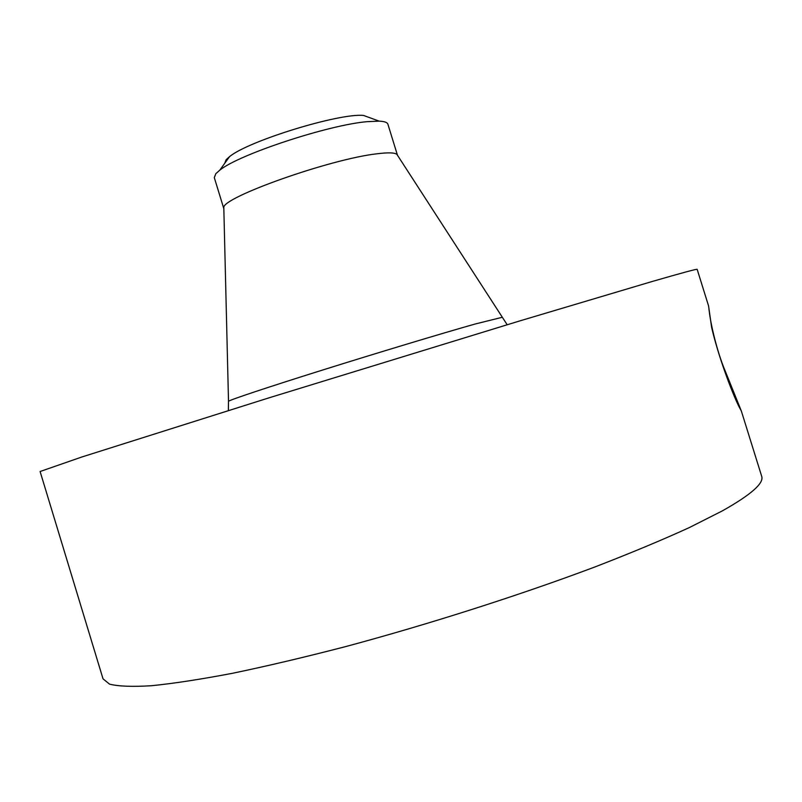 <?xml version="1.0" encoding="UTF-8"?>
<svg xmlns="http://www.w3.org/2000/svg" width="802" height="802" viewBox="0 0 802 802"><rect width="100%" height="100%" fill="white"/><g stroke="black" fill="none" stroke-linecap="round" stroke-linejoin="round"><path stroke-width="1.2" d="M708.557 305.883L711.635 327.447C718.402 356.589 731.765 391.937 738.812 406.303L741.329 410.985L761.659 476.208C764.256 483.085 751.203 494.613 722.492 510.804L689.319 527.586C662.342 539.916 630.873 553.049 594.904 566.964C519.937 595.144 429.03 624.217 345.341 646.673C304.399 657.279 266.745 666.161 232.39 673.309C200.54 679.364 173.553 683.504 151.428 685.73C132.32 686.893 118.355 686.362 109.543 684.136L103.027 678.833L40.1 471.506L81.884 456.98L269.091 397.812L518.834 321.201L651.214 281.773C682.101 272.84 697.419 268.7 697.169 269.362L708.567 305.923M741.329 410.985L725.299 371.226C716.366 350.314 710.251 321.231 709.319 311.747L708.938 309.191M709.249 311.236L709.108 310.605M727.364 378.734L725.299 371.226M728.266 381.13L726.201 373.622M397.491 155.287L396.95 154.435C394.865 152.591 388.198 152.38 376.97 153.794C330.254 158.966 221.442 197.643 223.808 207.698L228.51 401.481M397.481 155.247L387.897 124.21C387.336 122.405 384.429 121.373 379.176 121.132L367.055 121.673C328.068 124.982 238.745 154.515 219.788 170.164L215.808 173.703L214.304 177.613L223.838 208.71M379.176 121.132L363.537 115.438C339.406 112.912 248.059 141.012 229.522 156.671L226.104 159.748L224.74 163.297M501.982 317.351L474.894 324.088C441.681 333.462 377.541 352.8 322.514 370.063C267.387 387.356 230.244 399.757 228.49 401.281L228.369 410.504M507.165 324.73L396.95 154.435M229.522 156.671L219.788 170.164"/></g></svg>
